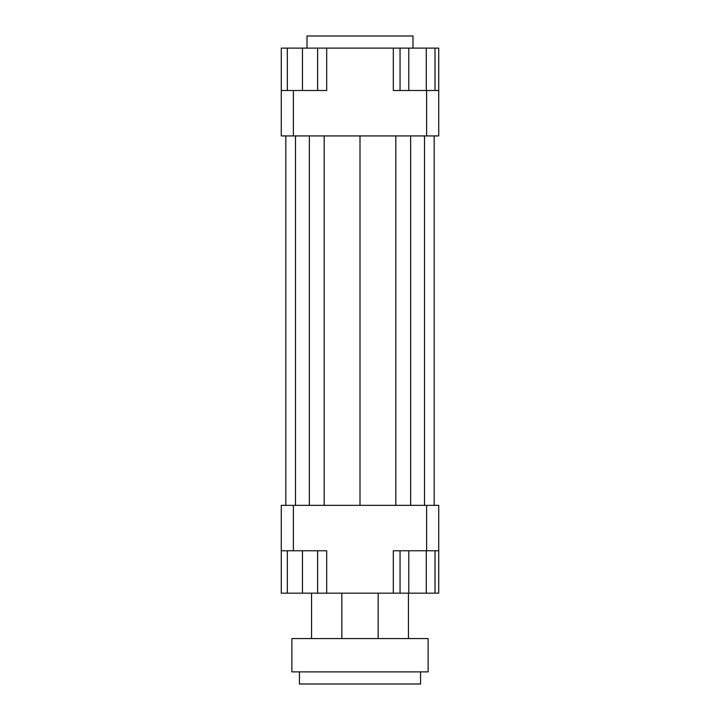 <?xml version="1.0" encoding="UTF-8"?>
<svg xmlns="http://www.w3.org/2000/svg" width="720" height="720" viewBox="0 0 720 720"><rect width="100%" height="100%" fill="white"/><g stroke="black" fill="none" stroke-linecap="round" stroke-linejoin="round"><path stroke-width="1.08" d="M281.268 550.764L293.382 550.764L293.382 505.35L281.268 505.35L281.268 593.163L287.325 593.163L287.325 550.764M293.382 550.764L326.691 550.764L326.691 593.163L393.309 593.163L393.309 550.764L438.732 550.764L438.732 505.35L426.618 505.35L426.618 550.764M426.618 505.35L293.382 505.35M438.732 550.764L438.732 593.163L435.015 593.163L435.015 550.764M393.309 593.163L400.05 593.163L400.05 550.764M317.61 550.764L317.61 593.163L326.691 593.163M438.732 90.504L426.618 90.504L426.618 135.927L438.732 135.927L438.732 48.114L435.015 48.114L435.015 90.504M426.618 90.504L393.309 90.504L393.309 48.114L326.691 48.114L326.691 90.504L281.268 90.504L281.268 135.927L293.382 135.927L293.382 90.504M293.382 135.927L426.618 135.927M281.268 90.504L281.268 48.114L287.325 48.114L287.325 90.504M426.276 90.504L426.276 48.114L393.309 48.114M326.691 48.114L317.61 48.114L317.61 90.504M287.325 48.114L317.61 48.114M302.463 48.114L302.463 90.504M408.789 48.114L408.789 90.504M400.05 48.114L400.05 90.504M426.276 48.114L435.015 48.114M317.61 593.163L302.463 593.163L302.463 550.764M302.463 593.163L287.325 593.163M435.015 593.163L408.789 593.163L408.789 550.764M426.276 593.163L426.276 550.764M408.789 593.163L400.05 593.163M412.992 48.114L412.992 36L307.008 36L307.008 48.114M324.18 135.927L324.18 505.35M360 135.927L360 505.35M309.366 135.927L309.366 505.35M295.506 135.927L295.506 505.35M285.813 135.927L285.813 505.35M434.187 135.927L434.187 505.35M424.494 135.927L424.494 505.35M410.634 135.927L410.634 505.35M395.82 135.927L395.82 505.35M299.439 671.886L299.439 684L420.561 684L420.561 671.886M291.87 671.886L428.13 671.886L428.13 638.577L291.87 638.577L291.87 671.886M341.829 593.163L341.829 638.577M408.447 593.163L408.447 638.577M311.553 593.163L311.553 638.577M378.171 593.163L378.171 638.577"/></g></svg>
